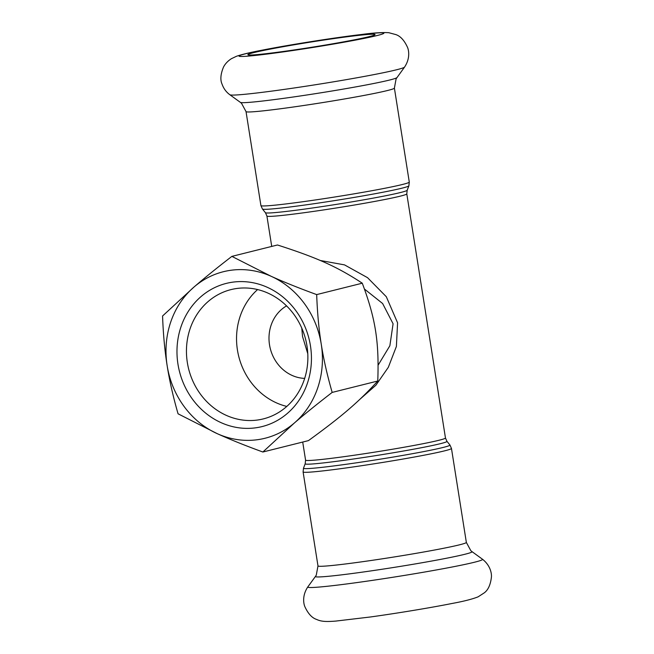 <?xml version="1.0" encoding="UTF-8"?>
<svg xmlns="http://www.w3.org/2000/svg" width="654" height="654" viewBox="0 0 654 654"><rect width="100%" height="100%" fill="white"/><g stroke="black" fill="none" stroke-linecap="round" stroke-linejoin="round"><path stroke-width="0.98" d="M304.682 378.396A38.627 34.973 76 0 1 269.513 344.813A38.627 34.973 76 0 1 286.55 305.884M301.756 328.055L302.549 336.548L307.789 353.757M359.945 399.251L375.887 385.231L388.321 367.319L396.389 346.457L397.575 322.831L386.31 296.728L367.54 277.672L344.527 264.886L320.19 260.464M364.474 289.06L382.623 303.521L393.087 323.771L389.866 345.762L378.135 365.145M257.578 420.015A66.634 60.331 76 0 1 187.919 365.733A66.634 60.331 76 0 1 231.001 289.608A66.634 60.331 76 0 1 305.688 339.622A66.634 60.331 76 0 1 263.317 418.895A66.634 60.331 76 0 1 257.578 420.015M255.747 427.806A73.788 66.806 -104 0 0 295.812 310.617A73.788 66.806 -104 0 0 181.076 326.542A73.788 66.806 -104 0 0 255.747 427.806M257.602 289.558A66.634 60.331 -104 0 0 238.726 356.356A66.634 60.331 -104 0 0 286.812 406.42M294.357 422.999A85.838 77.72 -104 0 0 321.269 344.298A85.838 77.72 -104 0 0 271.124 276.282A85.838 77.72 -104 0 0 194.066 286.975A85.838 77.72 -104 0 0 167.154 365.684A85.838 77.72 -104 0 0 217.3 433.692A85.838 77.72 -104 0 0 294.357 422.999L262.867 452.012C245.561 445.709 230.38 439.602 217.3 433.692L178.06 413.802C173.163 396.831 169.525 380.791 167.154 365.684C164.743 350.577 163.214 334.014 162.568 315.988L194.066 286.975C204.743 277.77 217.349 267.576 231.876 256.384L271.124 276.282C284.196 282.185 299.385 288.291 316.683 294.594C317.329 312.628 318.858 329.191 321.269 344.298C323.64 359.406 327.278 375.445 332.175 392.416C317.648 403.608 305.042 413.802 294.357 422.999M262.867 452.012L308.451 440.616C342.328 415.985 358.629 401.965 377.767 381.02C379.214 341.772 375.568 318.76 362.275 283.198C337.219 266.75 317.264 257.758 277.468 244.988L231.876 256.384M316.683 294.594L362.275 283.198M332.175 392.416L377.767 381.02M284.948 51.257A64.378 2.649 -9 0 0 375.053 34.564A64.378 2.649 -9 0 0 311.051 42.02A64.378 2.649 -9 0 0 247.874 54.707A64.378 2.649 -9 0 0 284.948 51.257M271.729 246.427L266.914 216.016A70.82 2.91 -9 0 0 307.682 212.231A70.82 2.91 -9 0 0 406.796 193.862L407.18 190.257A71.776 2.951 171 0 1 306.726 208.798A71.776 2.951 171 0 1 265.434 212.705L262.45 209.018A74.147 3.049 -9 0 0 305.107 204.988A74.147 3.049 -9 0 0 408.881 185.826L409.281 182.074A75.112 3.09 171 0 1 304.151 201.555A75.112 3.09 171 0 1 260.913 205.569L246.027 111.589A75.112 3.09 -9 0 0 289.272 107.575A75.112 3.09 -9 0 0 394.395 88.094L396.103 78.84L404.548 67.1C410.148 58.754 408.938 50.783 407.556 47.448C404.344 40.384 400.42 36.093 395.793 34.572L388.762 32.7C382.492 32.291 373.573 32.864 361.997 34.425C335.191 37.548 289.142 44.815 261.919 50.211C250.351 52.41 241.866 54.429 236.47 56.277L231.385 58.705C227.854 60.985 225.246 63.749 223.545 66.978C220.57 74.115 220.087 79.87 222.107 84.26C223.643 88.592 226.235 92.1 229.881 94.765A88.494 3.638 -9 0 0 280.738 89.892A88.494 3.638 -9 0 0 404.548 67.1M305.573 460.138L305.197 463.743A71.776 2.951 -9 0 0 346.514 459.983A71.776 2.951 -9 0 0 446.935 441.295L445.464 437.984A70.82 2.91 171 0 1 346.35 456.353A70.82 2.91 171 0 1 305.573 460.138L302.712 442.055M446.935 441.295L449.927 444.982A74.147 3.049 171 0 1 346.179 464.283A74.147 3.049 171 0 1 303.497 468.174L305.197 463.743M451.464 448.431L466.351 542.411A75.112 3.09 -9 0 1 361.229 561.892A75.112 3.09 -9 0 1 317.983 565.906L303.096 471.926A75.112 3.09 -9 0 0 346.342 467.912A75.112 3.09 -9 0 0 451.464 448.431L449.927 444.982M281.261 52.181A73.322 3.017 -9 0 0 383.571 32.945A73.322 3.017 -9 0 0 269.562 48.764A73.322 3.017 -9 0 0 281.261 52.181M246.027 111.589L241.539 103.316L240.394 102.384A79.297 3.262 -9 0 0 285.962 98.026A79.297 3.262 -9 0 0 396.904 77.597M358.727 582.33A88.494 3.638 -9 0 0 482.489 559.235C490.402 565.44 491.71 573.403 491.432 577C490.557 584.701 488.154 589.998 484.222 592.876L478.115 596.832C472.278 599.154 463.612 601.361 452.127 603.462C430.896 607.705 397.076 613.297 370.303 616.992L335.739 621.087C326.158 621.823 321.277 621.635 316.585 619.428C311.95 617.907 308.026 613.615 304.813 606.552C303.44 603.217 302.23 595.246 307.83 586.9A88.494 3.638 -9 0 0 358.727 582.33M317.983 565.906L316.274 575.16L315.465 576.403A79.297 3.262 -9 0 0 361.082 572.307A79.297 3.262 -9 0 0 471.984 551.616L482.489 559.235M262.45 209.018L260.913 205.569M407.18 190.257L408.881 185.826M409.281 182.074L394.395 88.094M266.914 216.016L265.434 212.705M445.464 437.984L406.796 193.862M303.096 471.926L303.497 468.174M240.394 102.384L229.881 94.765M315.465 576.403L307.83 586.9M466.351 542.411L470.831 550.684L471.984 551.616"/></g></svg>
